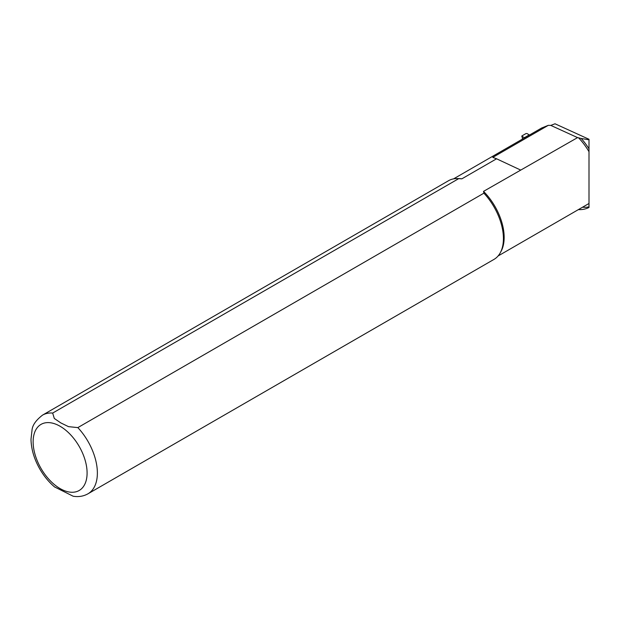 <?xml version="1.0" encoding="UTF-8"?>
<svg xmlns="http://www.w3.org/2000/svg" width="620" height="620" viewBox="0 0 620 620"><rect width="100%" height="100%" fill="white"/><g stroke="black" fill="none" stroke-linecap="round" stroke-linejoin="round"><path stroke-width="0.93" d="M522.513 139.058L521.962 135.881L526 133.556L527.046 133.564L529.464 135.044M521.761 136.23L524.667 137.81M589 139.81L581.196 138.462A44.888 25.916 60 0 1 589 148.808L589 139.283L555.009 123.783L550.8 125.403L577.569 137.609L483.522 191.371A44.524 25.707 60 0 1 501.03 251.402L500.232 252.851A45.431 26.226 60 0 1 494.016 259.377L87.963 493.807A45.431 26.226 60 0 0 77.841 427.606L68.51 426.653L60.799 422.902L54.312 418.461L52.661 413.067L458.707 178.638L461.83 178.847L496.574 158.79L492.792 157.371L548.282 125.341L550.8 125.403M498.077 255.983L589 203.484L589 207.452A55.428 32 60 0 1 578.375 209.622M589 203.484L589 148.808M453.561 178.87L541.679 127.991L548.282 125.341M581.196 138.462L577.569 137.609M52.661 413.067A45.431 26.226 60 0 0 42.54 415.121L448.586 180.691A45.431 26.226 60 0 1 457.343 178.568L459.002 178.599A44.524 25.707 60 0 1 461.83 178.847M520.537 170.004L496.574 158.79M483.522 191.371L483.887 193.177L77.841 427.606M483.887 193.177A45.431 26.226 60 0 1 500.232 252.851M457.343 178.568A45.431 26.226 60 0 1 458.707 178.638M54.576 486.94L73.137 496.217C78.492 497.124 83.436 496.318 87.963 493.807M524.404 137.694L529.224 134.904M522.001 136.477L522.66 138.973M589 206.84A48.159 27.799 60 0 1 582.552 207.212M578.568 137.81A44.524 25.707 60 0 1 589 151.714M60.109 426.273A38.161 22.033 60 0 1 83.483 486.499A38.161 22.033 60 0 1 36.743 459.521A38.161 22.033 60 0 1 60.109 426.273M42.54 415.121C35.991 420.197 32.496 425.142 32.039 429.97L31 439.293C31.225 449.136 34.147 459.009 39.758 468.906C43.888 476.082 48.872 482.128 54.7 487.049"/></g></svg>
